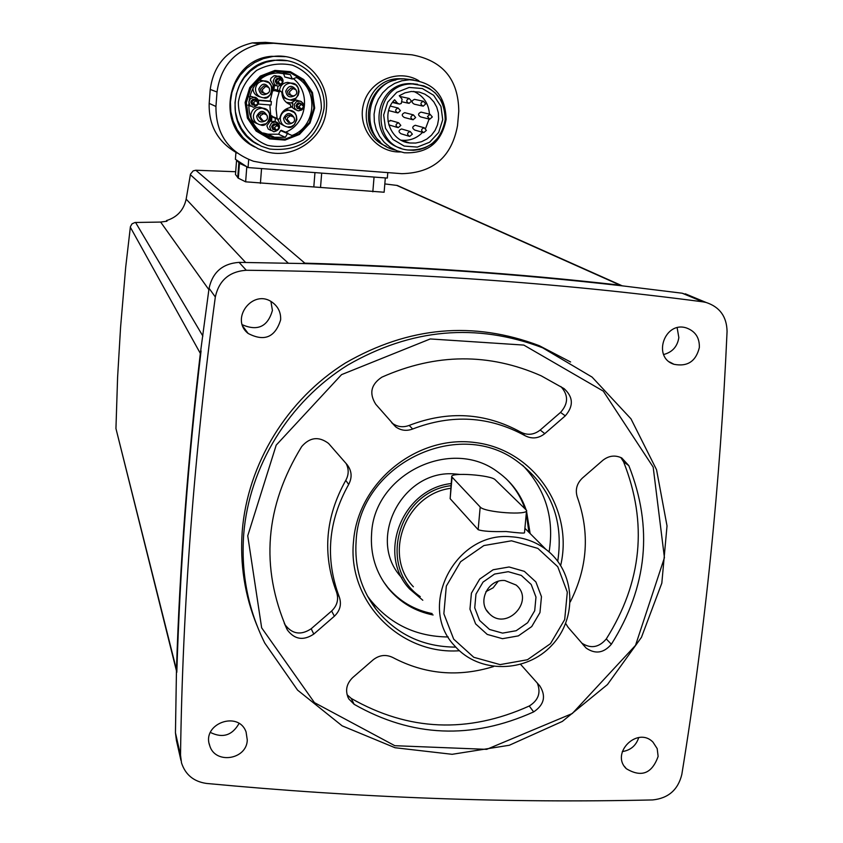 <?xml version="1.0" encoding="UTF-8"?>
<svg xmlns="http://www.w3.org/2000/svg" width="843" height="843" viewBox="0 0 843 843"><rect width="100%" height="100%" fill="white"/><g stroke="black" fill="none" stroke-linecap="round" stroke-linejoin="round"><path stroke-width="1.26" d="M246.293 270.266C229.317 271.488 218.99 280.403 215.323 296.989C194.217 452.775 182.615 605.474 180.518 755.086L181.519 762.936C185.46 774.801 193.795 781.63 206.546 783.442C358.644 797.784 507.349 803.284 652.64 799.933C668.33 798.31 678.057 789.828 681.818 774.464C705.212 630.606 720.291 482.934 727.066 331.457C726.761 316.631 719.764 306.957 706.055 302.447L702.83 301.826C555.853 282.447 403.671 271.931 246.293 270.266L239.085 262.373C222.626 263.553 212.615 272.184 209.064 288.274L200.339 353.417C187.726 460.32 179.77 565.769 176.472 669.753L175.449 732.799L176.419 740.439L180.939 760.375M699.342 347.558C699.669 337.864 695.433 331.352 686.624 328.022C664.705 320.477 651.881 357.421 674 364.302C687.488 366.926 695.939 361.352 699.342 347.558M658.13 756.403L657.182 748.605L652.977 742.135C637.477 726.055 610.132 753.273 626.307 768.69C641.365 777.731 651.976 773.632 658.13 756.403M280.645 319.845C280.972 312.416 278.127 306.536 272.099 302.205C253.016 288.274 229.559 318.854 248.127 333.438C264.312 341.9 275.155 337.369 280.645 319.845M247.284 740.059L246.082 731.998C238.453 710.091 201.509 723.831 209.707 745.57C214.954 764.569 246.704 759.87 247.284 740.059M570.606 361.995L539.257 345.672C473.334 320.73 408.729 326.494 345.43 362.985C287.041 399.434 247.621 463.829 242.247 531.079C239.823 564.062 244.733 595.548 256.989 625.548M692.514 296.81L682.187 293.216L622.598 285.882C518.371 273.933 411.574 266.483 302.205 263.522L239.085 262.373M622.598 285.882L620.142 285.187C517.539 273.49 412.438 266.156 304.86 263.164L302.205 263.522M166.44 221.34L166.503 220.581L166.977 221.203L160.634 222.067L135.017 222.489L132.045 223.827L130.412 226.63L125.712 267.136L120.581 327.232L117.598 377.348L115.944 428.529L176.608 671.481M621.28 285.398L397.338 185.471L384.819 183.922M385.325 177.926L384.123 192.236L245.64 181.825L238.327 178.189L235.471 174.48L236.588 160.065L235.471 174.48M235.682 171.73L195.797 170.233L193.173 170.887L190.465 174.164L186.155 199.127L245.608 262.447M166.503 220.581C177.22 217.199 183.774 210.055 186.155 199.127M387.801 172.615L387.337 178.073L248.063 167.557L235.408 159.295L235.935 152.446M271.541 121.455L270.308 120.949L270.74 115.428L271.973 115.912L271.541 121.455L275.081 121.74L275.355 118.273M276.061 89.758L273.933 90.854L274.365 85.291L273.121 84.953L272.689 90.496L270.118 101.044L271.351 101.466L258.316 100.422M270.118 101.044L258.169 100.096M258.369 104.037L271.077 105.038L271.351 101.466M273.933 90.854L272.689 90.496M277.558 90.18L277.863 86.239M291.478 106.671L292.479 106.745L292.763 103.173L286.283 102.34M292.763 103.173L286.704 102.688M285.672 109.253L289.823 110.359M284.059 125.723L279.865 123.436L277.621 119.179M257.083 123.552C252.932 122.151 250.856 119.242 250.866 114.827C251.751 109.832 254.712 107.282 259.739 107.166L263.279 108.283M259.612 80.391L264.597 80.981M259.929 96.84C255.376 95.712 253.048 92.783 252.932 88.062M279.581 90.77L279.602 90.075C280.361 85.438 283.058 82.877 287.674 82.393L291.235 83.141M286.883 99.021L282.732 97.293M292.068 78.968L284.808 77.008L283.364 73.088M263.29 132.962L267.979 134.185L278.548 134.237L280.593 130.602L291.973 135.46C316.093 126.956 319.107 89.811 296.567 77.493L292.373 79.042L290.298 74.595L278.169 72.983C241.404 73.552 238.2 132.593 274.512 137.261L285.356 137.325L287.452 133.584M281.52 130.444L280.593 130.602M285.566 132.193C306.715 124.153 311.383 92.614 293.385 78.694M270.94 130.475L268.232 129.053L266.852 125.776L270.308 120.949M269.834 104.943L270.74 115.428M250.729 106.229L247.99 105.112M249.117 96.819L251.267 96.408L253.933 97.324M273.121 84.953L270.382 80.127L270.951 78.188L274.028 75.754L277.589 76.207M291.425 102.751L296.009 99.98L298.306 100.686M295.419 109.78L291.362 106.882M271.973 115.912L273.237 117.43L277.653 119.179M237.136 153.078C217.916 142.13 208.6 125.575 209.18 103.394L210.234 89.421C213.722 64.331 227.758 48.831 252.32 42.898L265.376 42.34L411.964 54.827L273.669 43.278L260.339 43.889C235.092 50.032 220.655 66.081 217.03 92.035L215.945 106.481C215.808 133.647 228.327 151.898 253.511 161.255L264.323 163.236L401.869 173.679C433.154 172.92 451.711 156.893 457.528 125.618L458.771 111.402C458.497 79.505 442.891 60.643 411.964 54.827M327.906 47.556L337.421 48.346M248.685 159.569L248.063 167.557M409.635 79.748L407.422 79.411M395.873 79.99C368.57 84.827 358.538 124.132 380.056 141.508M413.997 83.973L413.028 83.678M413.355 79.864L403.934 78.831C364.123 78.009 356.526 141.75 395.262 150.065M446.116 119.4C445.452 95.196 433.239 81.982 409.477 79.748L401.89 80.77L394.682 83.394L388.159 87.493L382.606 92.888L378.296 99.337L375.409 106.545L374.071 114.205L374.355 121.961L376.22 129.464L379.603 136.387L384.345 142.414L390.225 147.293L396.99 150.792L404.324 152.762C427.58 153.742 441.511 142.625 446.116 119.4M417.496 84.279L410.446 83.615C374.745 82.53 366.547 139.358 400.983 148.22M399.266 95.733L405.03 92.835L411.31 91.476L419.34 92.098L424.904 94.174L429.825 97.514L433.85 101.919L436.748 107.166L438.371 112.951L438.623 118.968L437.506 124.901L435.072 130.412L431.458 135.217L426.853 139.053L421.511 141.708L415.725 143.047L409.793 142.994C390.035 141.318 380.393 114.079 394.608 99.748L397.432 103.131L399.413 104.11L401.289 103.447L402.079 99.126L399.266 95.733M401.078 140.18L401.184 140.191C409.54 141.034 416.684 138.421 422.617 132.34M425.62 128.389L429.108 119.084M429.445 114.142C428.666 103.341 423.397 95.754 413.66 91.392M421.827 112.309L421.015 112.108C417.886 113.531 417.77 115.133 420.689 116.924L428.897 119M432.322 116.945L429.73 119.211L427.496 116.555L430.067 114.29L432.322 116.945M416.094 125.502L415.283 125.28C412.101 126.598 411.942 128.199 414.798 130.075L422.88 132.414M426.379 130.391L424.198 127.757C420.952 129.095 420.794 130.728 423.702 132.657L426.379 130.391M415.314 99.516L414.471 99.337C411.384 100.854 411.321 102.467 414.292 104.174L422.354 105.986M425.726 103.91L423.386 101.244C420.236 102.793 420.172 104.437 423.207 106.176L425.726 103.91M405.557 112.888L404.703 112.667C401.574 114.079 401.458 115.691 404.366 117.493L412.195 119.558M415.662 117.525L413.407 114.869C410.193 116.313 410.077 117.946 413.059 119.79L415.662 117.525M402.427 129.211L401.595 128.968C398.402 130.243 398.223 131.845 401.057 133.763L408.813 136.155M412.375 134.163L410.214 131.519C406.958 132.825 406.769 134.458 409.666 136.418L412.375 134.163M401.426 96.787L400.025 96.65M411.532 101.107L409.171 98.441C406.02 100.011 405.968 101.666 409.024 103.383L411.532 101.107M391.099 120.633L388.033 121.487M388.771 124.848L397.274 127.409M400.815 125.407L398.613 122.751C395.367 124.121 395.219 125.755 398.159 127.672L400.815 125.407M388.655 110.591L396.958 112.72M400.436 110.686L398.138 108.02C394.945 109.506 394.851 111.16 397.864 112.951L400.436 110.686M285.229 56.65L271.362 56.312C226.23 59.642 213.996 127.936 254.839 147.04M326.41 108.673C329.634 79.316 301.826 52.129 272.668 56.523L263.332 58.641L254.586 62.582L246.788 68.188L240.244 75.238L235.218 83.468L231.899 92.53L230.424 102.077L230.856 111.719L233.153 121.076L237.252 129.79L242.963 137.504L250.055 143.932L258.274 148.811L267.263 151.961C294.808 159.369 324.829 137.356 326.41 108.673M286.768 60.696L274.133 60.243C231.709 62.772 219.928 127.072 258.411 144.764M314.681 108.094L312.468 92.604L303.807 79.6L290.413 71.676L274.902 70.401L260.382 76.07L249.739 87.546L245.113 102.551L247.389 118.083L256.124 131.055L269.549 138.905L285.008 140.107L299.444 134.427L310.034 123.015L314.681 108.094M313.859 108.083L311.71 93.046L303.311 80.422L290.298 72.73L275.25 71.497L261.151 76.998L250.824 88.136L246.325 102.698L248.548 117.778L257.02 130.37L270.055 137.989L285.06 139.148L299.075 133.647L309.349 122.562L313.859 108.083M283.501 73.099L290.298 74.595M278.548 134.237L285.356 137.325M274.365 85.291L276.061 85.775M279.202 91.919L277.031 99.284L276.082 108.842L277.126 118.368L278.316 119.453L279.834 118.273C281.046 112.34 284.576 108.736 290.445 107.472L290.656 104.806C285.06 102.625 282.131 98.505 281.857 92.445L280.498 91.033L279.202 91.919L274.101 90.412M290.993 95.417L288.317 94.174L287.368 91.35L291.077 87.883L292.921 88.378M263.964 93.246L261.33 91.971L260.413 89.179L264.091 85.701L266.03 86.228M261.509 120.401L258.306 116.387L258.611 115.154L261.119 113.025L264.249 113.657M288.485 122.53L285.229 118.505L285.535 117.272L288.032 115.154L291.056 115.702M300.066 108.726L296.757 105.775L299.254 103.552L300.382 103.91M279.202 83.942L275.967 81.118L278.264 78.905L279.518 79.21M254.333 104.975L251.53 102.172L254.017 99.948L255.334 100.412M275.303 129.727L272.394 126.766L275.092 124.574L276.241 125.059M236.598 160.075L239.465 163.331L246.757 166.703M261.888 168.6L373.734 177.051M201.077 350.846C188.168 459.509 180.086 566.654 176.809 672.303M210.392 732.441C222.636 738.457 232.183 735.475 239.033 723.494M622.303 751.587C630.627 750.281 636.107 745.602 638.731 737.562M663.631 354.524C672.324 352.237 677.393 346.599 678.847 337.6L677.15 327.779M242.352 324.776C257.737 331.383 267.758 326.62 272.426 310.477L270.93 301.478M243.701 534.346C249.117 466.685 288.791 401.89 347.548 365.198C411.236 328.475 476.242 322.669 542.555 347.759L592.071 377.084L630.985 418.845L656.549 469.751L667.024 525.906L661.818 583.156L641.449 637.329L607.466 684.548L562.344 721.418L509.298 745.265L452.154 754.306L395.03 747.73L342.163 725.855L297.568 690.111L264.755 643.04C247.958 609.162 240.94 572.934 243.701 534.346M247.737 535.8L276.209 445.125L341.563 374.629L430.246 338.949L523.819 345.082L603.282 391.12L653.177 467.106L664.432 557.697L635.527 645.348L572.292 713.526L486.685 749.353L394.819 745.697L314.428 702.619L261.657 627.835L247.737 535.8M284.26 623.156L285.06 624.768C292.247 634.189 300.951 635.517 311.183 628.752L331.615 611.017C337.305 605.537 338.918 599.173 336.462 591.923C322.247 554.03 325.345 516.843 345.767 480.362C348.844 474.757 348.97 469.151 346.146 463.555M347.063 694.706L351.215 698.415C408.528 731.123 467.876 733.652 529.256 706.012C538.456 700.28 541.132 692.598 537.265 682.967M391.647 422.691L392.353 423.27C397.517 426.969 403.133 427.675 409.192 425.409C448.16 410.436 485.326 412.67 520.7 432.101C527.507 435.557 534.009 434.872 540.205 430.035L560.532 412.406C568.435 403.649 568.551 395.04 560.89 386.568M581.607 642.988C590.69 648.952 598.92 647.603 606.296 638.931C642.081 582.007 647.835 522.955 623.567 461.795L620.796 457.496M339.276 596.949C324.945 558.74 328.085 521.237 348.675 484.44C352.374 477.37 351.826 470.742 347.031 464.567L328.517 443.397C318.78 436.147 309.834 437.211 301.689 446.569C265.029 506.295 260.108 567.128 286.905 629.068L287.431 630.079C294.681 639.574 303.459 640.912 313.786 634.084L334.386 616.201C340.129 610.669 341.752 604.252 339.276 596.949L336.462 591.923M493.64 666.518C458.423 677.393 424.83 674.4 392.88 657.54C385.957 654.2 379.371 654.969 373.112 659.858L352.606 677.667C346.199 684.084 344.935 691.176 348.833 698.952L354.144 704.316C411.932 737.267 471.774 739.796 533.661 711.903C544.199 704.822 546.253 696.149 539.815 685.896L520.658 664.421M412.659 429.003C451.964 413.892 489.435 416.136 525.105 435.726C531.965 439.214 538.529 438.518 544.778 433.639L565.284 415.852C573.725 406.094 573.324 397.021 564.083 388.634L541.206 375.83C489.014 352.774 435.905 353.217 381.879 377.158C370.994 384.387 368.949 393.418 375.736 404.24L395.683 426.843C400.889 430.573 406.547 431.289 412.659 429.003L409.192 425.409M565.685 623.472L568.15 627.371L586.191 648.109C595.379 654.389 603.767 653.114 611.354 644.263C647.445 586.854 653.272 527.318 628.825 465.642L621.797 457.991C615.148 454.841 608.815 455.631 602.798 460.352L582.397 478.076C576.717 483.566 575.031 489.962 577.36 497.275C589.974 532.692 587.624 567.56 570.3 601.87M459.467 650.743C400.098 655.137 347.105 601.291 353.533 541.354C357.885 482.523 416.727 434.693 474.883 442.512C533.197 449.298 573.957 508.635 560.679 565.442M455.821 647.118C422.944 646.971 396.294 634.294 375.883 609.099C360.93 589.099 354.345 566.348 356.136 540.869C359.476 465.642 456.052 417.338 515.853 460.32C550.068 485.199 564.03 518.824 557.75 561.227M522.597 465.167C545.653 489.456 554.483 518.392 549.099 551.975M448.223 636.971C416.052 636.655 389.982 624.157 370.003 599.489L367.306 595.79M433.112 614.979C415.178 611.365 400.351 602.629 388.644 588.772C375.841 572.766 370.161 554.325 371.605 533.429C374.25 473.713 451.953 436.474 498.213 472.312C511.364 481.785 520.616 494.167 525.979 509.446M526.506 511.037L530.131 533.535M505.758 478.402C514.451 486.843 520.795 496.801 524.767 508.276M526.295 513.303L528.909 532.312M432.122 613.556C414.219 609.942 399.434 601.228 387.759 587.402L383.291 581.407M401.9 577.876C365.567 539.994 402.374 468.487 455.61 474.029L459.888 474.419M498.129 581.364L493.134 587.813L485.937 591.628M504.852 580.532L516.127 585.042C535.41 600.732 506.348 631.628 489.256 613.599C476.695 602.45 487.812 578.856 504.852 580.532M508.234 571.691L521.311 575.421L531.206 584.494L535.979 597.107L534.704 610.743L527.634 622.735L516.179 630.712L502.576 633.114L489.52 629.458L479.572 620.427L474.735 607.824L475.968 594.125L483.06 582.07L494.578 574.062L508.234 571.691M509.088 566.981L524.346 571.343L535.895 581.944L541.459 596.654L539.963 612.576L531.722 626.57L518.35 635.885L502.481 638.688L487.233 634.421L475.621 623.894L469.962 609.173L471.416 593.177L479.688 579.099L493.144 569.752L509.088 566.981M511.501 540.806L537.855 548.393L557.76 566.728L567.307 592.134L564.694 619.573L550.479 643.673L527.444 659.742L500.089 664.611L473.777 657.287L453.692 639.152L443.861 613.746L446.326 586.085L460.626 561.712L483.914 545.547L511.501 540.806M511.132 536.78C524.146 537.571 535.758 541.796 545.979 549.436C575.337 571.333 577.992 617.993 551.775 645.348C526.074 673.178 478.993 673.747 454.967 646.181C416.41 606.876 455.104 531.153 511.132 536.78M413.376 586.791C382.627 555 405.525 494.146 450.678 488.308M526.527 510.774L524.483 532.818C524.177 533.387 518.055 532.955 506.127 531.533C491.669 531.87 482.344 531.248 478.15 529.678L450.151 498.687L451.711 476.748L480.194 507.012C484.156 512.449 528.867 515.631 526.569 510.321L495.262 479.815C491.279 475.009 449.941 472.091 451.711 476.748M420.257 596.623C377.232 567.729 397.97 491.764 450.91 485.684M422.796 600.237L409.561 588.92C376.6 554.388 402.28 488.835 451.1 483.566M130.317 227.178L200.339 353.417M135.565 222.447L202.868 336.072M115.944 428.529L176.472 669.753M396.6 185.334L620.142 285.187M195.797 170.233L304.86 263.164M190.349 174.701L288.317 263.174M160.634 222.067L208.874 289.665M265.376 42.34L273.669 43.278M210.234 89.421L217.03 92.035M209.18 103.394L215.945 106.481M418.866 80.759C398.37 68.251 369.192 80.675 363.449 104.448C357.084 128.041 376.61 152.931 400.499 151.951M401.373 78.989L403.649 78.831L399.687 78.705C363.839 77.841 352.911 133.563 386.284 146.261M445.209 119.78C444.651 98.062 433.713 86.123 412.417 83.963C373.628 82.93 369.329 146.155 407.749 149.98C428.613 150.697 441.1 140.633 445.209 119.78M442.723 119.674L440.942 106.418L433.66 95.301L422.322 88.526L409.161 87.451L396.8 92.319L387.685 102.14L383.66 114.975L385.493 128.262L392.827 139.358L404.187 146.071L417.317 147.093L429.624 142.225L438.687 132.446L442.723 119.674M392.733 102.045L397.432 103.131M269.739 149.021C299.802 152.014 317.885 138.589 323.997 108.758C326.905 81.771 301.604 56.702 274.776 60.359L266.009 62.224L257.789 65.817L250.445 71.002L244.27 77.556L239.528 85.227L236.398 93.71L235.007 102.635L235.408 111.666L237.589 120.423L241.456 128.558L246.851 135.744L253.553 141.698L261.288 146.187L269.739 149.021C299.792 152.003 317.864 138.579 323.975 108.747C326.926 81.782 301.625 56.713 274.776 60.359L274.133 60.243M321.352 108.621C321.647 89.369 310.266 72.213 292.426 65.174C279.876 62.614 267.926 64.353 256.588 70.412C246.788 78.757 240.708 89.295 238.369 102.014C238.169 121.381 249.707 138.473 267.547 145.365C280.066 147.852 291.941 146.06 303.195 140.022C312.922 131.729 318.981 121.266 321.352 108.621M284.808 77.008L291.794 78.641M281.393 130.37L288.148 133.299M277.126 118.368L272.078 116.376M295.946 89.748C297.579 93.088 296.599 95.175 292.995 95.997L290.298 94.753L289.349 91.908L293.079 88.42L295.946 89.748M294.713 95.638C289.771 98.199 286.778 96.724 285.735 91.213C288.633 85.143 292.131 84.764 296.22 90.106M282.437 90.886C283.195 86.197 285.914 83.615 290.593 83.12L295.904 84.932L298.264 87.914L299.075 91.645L298.18 95.354L295.756 98.283L290.403 99.969C285.229 99.2 282.574 96.176 282.437 90.886M268.822 87.556C270.466 90.896 269.486 92.983 265.893 93.826L263.174 92.582L262.205 89.727L265.914 86.228L268.822 87.556M268.085 93.173C263.1 96.144 259.992 94.774 258.769 89.042C262.047 82.74 265.608 82.582 269.444 88.557M255.492 88.715C256.24 84.058 258.938 81.465 263.574 80.939L268.938 82.709L271.341 85.68L272.194 89.421L270.287 94.764L267.273 97.082L263.543 97.82C258.327 97.071 255.65 94.026 255.492 88.715M263.364 121.181C267.242 120.612 268.359 118.547 266.704 114.975C268.337 118.526 267.22 120.602 263.364 121.181L260.076 117.124L260.582 115.502L263.754 113.626L266.683 114.954L262.384 112.93M265.461 120.844C260.561 123.152 257.631 121.624 256.662 116.26C260.16 109.853 263.733 109.811 267.379 116.123M253.395 115.902C254.291 110.855 257.273 108.273 262.363 108.157L267.505 110.475L269.57 113.679L270.023 117.472L268.769 121.076L266.061 123.752L260.54 124.88C255.84 123.773 253.458 120.77 253.395 115.902M293.775 117.093C295.419 120.644 294.312 122.72 290.477 123.31L287.189 119.263L287.695 117.641L290.435 115.807L293.775 117.093M292.11 123.152C287.284 125.164 284.439 123.573 283.596 118.378C286.715 112.182 290.245 111.929 294.175 117.63M280.298 118.02C281.204 112.983 284.186 110.401 289.254 110.285L294.365 112.593L296.42 115.776L296.884 119.558L294.439 124.648L291.225 126.64L287.463 126.998C282.742 125.902 280.361 122.909 280.298 118.02M303.332 108.073L298.548 110.833L296.947 110.433L294.576 108.199L294.239 104.437L296.557 101.55L300.308 101.128L303.08 103.246L303.765 106.682M301.193 109.095L303.765 106.871L301.193 109.095L298.959 106.481L301.478 104.258L303.743 106.861L301.478 104.258L299.254 103.552M300.34 108.873L297.294 108.515L296.019 105.712C297.284 102.498 299.202 102.024 301.783 104.29M273.237 80.865L274.723 77.682L277.927 76.291C284.449 79.442 284.544 82.751 278.201 86.239L274.555 84.658L273.237 80.865M280.456 84.279L282.826 82.045L280.456 84.279L278.011 81.645L280.329 79.411L282.816 82.034L280.329 79.411L278.264 78.905M279.707 84.174L276.578 83.931L275.218 81.065C276.378 77.925 278.274 77.387 280.888 79.453M248.822 101.898L250.455 98.578L253.912 97.324C260.181 100.991 260.002 104.3 253.374 107.251L250.002 105.523L248.822 101.898M258.2 103.236L255.64 105.47L253.385 102.857L255.903 100.612L258.2 103.236M254.986 105.333L252.015 104.869L250.782 102.108C252.089 98.842 254.038 98.389 256.63 100.77M269.686 126.492L271.478 123.036L275.187 121.95C281.088 126.134 280.614 129.4 273.796 131.761L270.719 129.938L269.686 126.492M276.441 130.222L279.212 128.031L276.441 130.222L274.407 127.641L277.126 125.428L279.202 128.02L277.126 125.428L275.092 124.574M275.682 129.97L272.805 129.411L271.646 126.713C273.048 123.373 275.029 122.983 277.568 125.533M237.726 177.747L238.864 162.931M238.327 178.189L239.465 163.331M245.64 181.825L246.799 166.724M260.403 183.405L261.551 168.568M313.807 186.914L314.945 172.741M320.53 187.409L321.668 173.247M372.827 191.793L374.05 177.072M215.323 296.989L209.064 288.274M180.518 755.086L175.449 732.799M702.83 301.826L682.187 293.216M286.905 629.068L284.534 623.757M313.786 634.084L311.183 628.752M334.386 616.201L331.615 611.017M348.675 484.44L345.767 480.362M354.144 704.316L351.215 698.415M533.661 711.903L529.256 706.012M525.105 435.726L520.7 432.101M544.778 433.639L540.205 430.035M565.284 415.852L560.532 412.406M611.354 644.263L606.296 638.931M628.825 465.642L623.567 461.795M450.151 498.687L452.048 477.349M478.15 529.678L480.194 507.012M252.32 42.898L260.339 43.889M403.934 78.831L409.477 79.748M410.446 83.615L423.934 85.891L429.245 88.399L435.431 93.12L441.3 100.865L443.323 105.322L444.672 110.022L445.252 119.801L444.503 124.522L441.058 133.394L438.444 137.377L431.669 144.016L424.998 147.788L419.403 149.569L413.586 150.307L407.749 149.98M401.184 140.191L409.793 142.994M421.015 112.108L430.067 114.29M415.283 125.28L424.198 127.757M414.471 99.337L423.386 101.244M404.703 112.667L413.407 114.869M401.595 128.968L410.214 131.519M402.543 101.919L408.138 103.183M400.562 96.597L409.171 98.441M390.225 120.38L398.613 122.751M390.32 106.102L398.138 108.02M392.427 102.477L398.391 103.868M271.362 56.312L272.668 56.523M267.979 134.185L274.512 137.261M281.204 130.307L288.064 133.278M280.498 91.033L275.366 89.548M292.995 95.997C296.62 95.196 297.611 93.109 295.967 89.769L291.077 87.883M287.674 82.393L290.593 83.12C303.427 82.393 298.485 103.31 290.403 99.969M265.893 93.826C269.507 92.993 270.487 90.918 268.843 87.577L264.091 85.701M260.94 80.233L263.574 80.939C276.388 80.053 271.846 101.023 263.543 97.82M259.739 107.166L262.363 108.157C275.176 108.631 268.464 128.937 260.54 124.88M290.477 123.31C294.333 122.741 295.44 120.675 293.807 117.114L289.286 115.059M286.357 109.284L289.254 110.285C302.079 110.791 295.176 131.076 287.463 126.998M298.548 110.833L301.689 110.001L302.869 108.852L303.775 105.08L301.404 101.613L296.009 99.98M278.201 86.239C287.611 82.319 280.898 75.016 277.927 76.291L275.018 75.607M253.374 107.251C263.206 104.153 256.746 96.102 253.912 97.324L251.267 96.408M255.64 105.47L258.211 103.246L255.903 100.612L254.017 99.948M273.796 131.761C283.712 129.495 278.327 121.202 275.187 121.95L273.564 121.287M706.055 302.447L685.327 293.817M674 364.302L669.532 361.942M626.307 768.69L624.537 766.498M248.127 333.438L243.016 326.515M209.707 745.57L209.201 743.684M542.555 347.759L539.257 345.672M287.431 630.079L285.06 624.768M348.833 698.952L347.664 696.581M395.683 426.843L392.353 423.27M586.191 648.109L582.724 644.273M375.883 609.099L370.003 599.489M388.644 588.772L387.759 587.402M489.256 613.599L486.506 610.153M545.979 549.436L524.904 528.298"/></g></svg>
